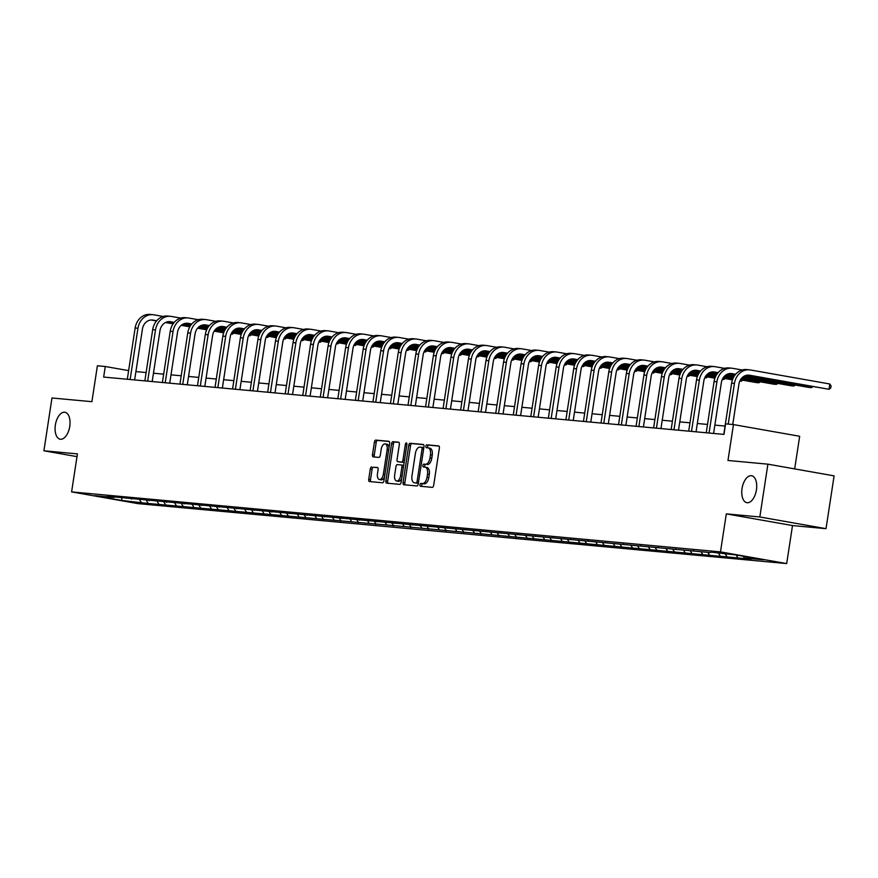 <?xml version="1.0" encoding="UTF-8"?>
<svg xmlns="http://www.w3.org/2000/svg" width="878" height="878" viewBox="0 0 878 878"><rect width="100%" height="100%" fill="white"/><g stroke="black" fill="none" stroke-linecap="round" stroke-linejoin="round"><path stroke-width="1.32" d="M425.292 467.195L426.774 467.458A6.717 3.534 -80 0 1 426.927 467.48A6.717 3.534 -80 0 1 429.298 474.416L428.815 477.522A6.717 3.534 -80 0 1 424.272 483.833L420.968 483.372A1.471 0.779 -80 0 0 419.969 484.755A1.471 0.779 -80 0 0 420.485 486.269A1.471 0.779 -80 0 0 420.518 486.28L432.25 487.367A2.096 1.108 -80 0 0 433.666 485.391L439.384 448.076A2.096 1.108 -80 0 0 438.638 445.914L426.862 444.817A1.471 0.779 -80 0 0 425.874 446.2A1.471 0.779 -80 0 0 426.39 447.714A1.471 0.779 -80 0 0 426.423 447.725L427.937 447.857A1.471 0.779 -80 0 1 427.663 446.518A1.471 0.779 -80 0 1 428.651 445.135L426.862 444.817M424.272 483.833L422.757 483.69A1.471 0.779 -80 0 0 421.758 485.073A1.471 0.779 -80 0 0 421.989 486.412M424.941 467.14A1.471 0.779 -80 0 1 424.711 465.79A1.471 0.779 -80 0 1 425.709 464.418L423.92 464.1A1.471 0.779 -80 0 0 422.922 465.483A1.471 0.779 -80 0 0 423.437 466.997A1.471 0.779 -80 0 0 423.47 466.997L424.985 467.14A6.717 3.534 -80 0 1 425.139 467.162A6.717 3.534 -80 0 1 427.509 474.098L427.026 477.215A6.717 3.534 -80 0 1 422.483 483.515M69.757 426.401A13.686 7.211 -80 0 0 64.939 412.265A13.686 7.211 -80 0 0 55.358 425.073A13.686 7.211 -80 0 0 60.176 439.209A13.686 7.211 -80 0 0 69.757 426.401M756.43 489.88A13.686 7.211 -80 0 0 751.612 475.744A13.686 7.211 -80 0 0 742.042 488.552A13.686 7.211 -80 0 0 746.86 502.688A13.686 7.211 -80 0 0 756.43 489.88M371.734 466.942A2.096 1.108 -80 0 0 370.307 468.918L368.705 479.388A2.096 1.108 -80 0 0 369.451 481.55A2.096 1.108 -80 0 0 369.495 481.561L382.523 482.768A2.096 1.108 -80 0 0 383.938 480.793L389.656 443.478A2.096 1.108 -80 0 0 388.91 441.316A2.096 1.108 -80 0 0 388.866 441.305L375.839 440.097A2.096 1.108 -80 0 0 374.423 442.073L372.481 454.716A2.096 1.108 -80 0 0 373.227 456.889A2.096 1.108 -80 0 0 373.271 456.889L378.846 457.405A2.096 1.108 -80 0 0 380.262 455.441L381.228 449.163A5.608 2.963 -80 0 1 385.157 443.917A5.608 2.963 -80 0 1 387.132 449.712L383.368 474.274A5.608 2.963 -80 0 1 379.439 479.531A5.608 2.963 -80 0 1 377.463 473.736L378.089 469.642A2.096 1.108 -80 0 0 377.353 467.469A2.096 1.108 -80 0 0 377.31 467.458L373.523 467.261A2.096 1.108 -80 0 0 372.096 469.236L370.494 479.706A2.096 1.108 -80 0 0 370.9 481.693M425.435 464.242A6.717 3.534 -80 0 0 429.979 457.932L430.461 454.826A6.717 3.534 -80 0 0 428.091 447.879A6.717 3.534 -80 0 0 427.937 447.857M759.821 516.966L726.304 513.871L792.505 525.56L826.022 528.666L759.821 516.966L767.899 464.166L727.972 460.478L733.47 424.579L725.59 423.854L723.977 434.412L103.648 377.068L105.272 366.51L97.392 365.775L91.905 401.685L51.978 397.986L43.9 450.787L76.99 456.637M726.304 513.871L720.487 551.889L71.601 491.899L77.418 453.882L43.9 450.787M403.035 482.56A2.096 1.108 -80 0 0 403.781 484.733A2.096 1.108 -80 0 0 403.825 484.733L416.852 485.94A2.096 1.108 -80 0 0 418.268 483.965L423.986 446.65A2.096 1.108 -80 0 0 423.24 444.487A2.096 1.108 -80 0 0 423.196 444.477L410.169 443.28A2.096 1.108 -80 0 0 408.753 445.245L403.035 482.56L404.824 482.878A2.096 1.108 -80 0 0 405.23 484.865M399.688 484.349L386.66 483.152A2.096 1.108 -80 0 1 386.616 483.141A2.096 1.108 -80 0 1 385.87 480.968L391.588 443.664A2.096 1.108 -80 0 1 393.004 441.689L398.579 442.205A2.096 1.108 -80 0 1 398.623 442.216A2.096 1.108 -80 0 1 399.369 444.378L397.054 459.512A2.096 1.108 -80 0 0 397.789 461.685A2.096 1.108 -80 0 0 397.833 461.685L401.531 462.026A2.096 1.108 -80 0 0 402.958 460.061L405.362 444.301A1.471 0.779 -80 0 1 406.393 442.929A1.471 0.779 -80 0 1 406.909 444.444L401.103 482.384A2.096 1.108 -80 0 1 399.688 484.349M767.899 464.166L834.1 475.865L826.022 528.666M720.487 551.889L786.688 563.577L137.802 503.599L71.601 491.899M147.767 502.699L147.658 503.412L404.286 526.581L750.888 559.176L744.357 558.024L763.476 559.791L736.28 554.984L710.971 552.119M147.658 503.412L122.009 500.493L94.813 495.686L113.931 497.453L107.401 496.3L710.412 552.591M146.406 500.46L147.877 502.885M157.206 501.459L158.666 503.884M131.47 499.077L132.029 498.605M163.956 502.084L165.415 504.51M174.744 503.072L176.215 505.498M149.019 500.701L149.567 500.23M181.494 503.698L182.964 506.123M192.293 504.696L193.753 507.122M166.557 502.315L167.116 501.854M199.043 505.322L200.502 507.747M209.831 506.321L211.302 508.746M184.106 503.939L184.654 503.467M216.581 506.946L218.051 509.372M227.38 507.945L228.84 510.37M201.644 505.563L202.203 505.091M234.13 508.571L235.589 510.996M244.918 509.569L246.389 511.995M219.193 507.188L219.741 506.716M251.668 510.184L253.138 512.609M262.467 511.183L263.927 513.608M236.731 508.812L237.29 508.34M269.217 511.808L270.676 514.234M280.016 512.807L281.476 515.232M254.28 510.425L254.829 509.953M286.755 513.432L288.225 515.858M297.554 514.431L299.014 516.857M271.818 512.05L272.378 511.578M304.304 515.057L305.764 517.482M315.103 516.055L316.563 518.481M289.367 513.674L289.916 513.202M321.842 516.67L323.313 519.096M332.641 517.669L334.112 520.094M306.905 515.298L307.465 514.826M339.391 518.294L340.851 520.72M350.19 519.293L351.65 521.719M324.454 516.912L325.003 516.451M356.929 519.919L358.4 522.344M367.728 520.917L369.199 523.343M341.992 518.536L342.552 518.064M374.478 521.543L375.938 523.968M385.277 522.542L386.737 524.967M359.541 520.16L360.09 519.688M392.016 523.167L393.487 525.593M402.815 524.155L404.286 526.581M377.079 521.784L377.639 521.312M409.565 524.781L411.025 527.206M420.364 525.779L421.824 528.205M394.628 523.398L395.177 522.937M427.103 526.405L428.574 528.83M437.902 527.404L439.373 529.829M412.166 525.022L412.726 524.55M444.652 528.029L446.112 530.455M455.452 529.028L456.911 531.453M429.715 526.646L430.264 526.174M462.19 529.654L463.661 532.079M472.99 530.652L474.46 533.078M447.253 528.271L447.813 527.799M479.739 531.267L481.199 533.692M490.539 532.266L491.998 534.691M464.802 529.895L465.351 529.423M497.277 532.891L498.748 535.317M508.077 533.89L509.547 536.315M482.34 531.508L482.9 531.036M514.826 534.515L516.286 536.941M525.626 535.514L527.085 537.94M499.889 533.133L500.438 532.661M532.364 536.14L533.835 538.565M543.164 537.138L544.634 539.564M517.427 534.757L517.987 534.285M549.913 537.753L551.373 540.179M560.713 538.752L562.172 541.177M534.976 536.381L535.525 535.909M567.451 539.377L568.922 541.803M578.251 540.376L579.721 542.802M552.525 537.994L553.074 537.534M585 541.002L586.46 543.427M595.8 542L597.26 544.426M570.063 539.619L570.612 539.147M602.549 542.626L604.009 545.051M613.338 543.625L614.809 546.05M587.612 541.243L588.161 540.771M620.087 544.25L621.547 546.676M630.887 545.238L632.347 547.663M605.151 542.867L605.699 542.395M637.637 545.864L639.096 548.289M648.425 546.862L649.896 549.288M622.7 544.481L623.248 544.02M655.175 547.488L656.645 549.913M665.974 548.487L667.434 550.912M640.238 546.105L640.786 545.633M672.724 549.112L674.183 551.538M683.512 550.111L684.983 552.536M657.787 547.729L658.335 547.257M690.262 550.736L691.732 553.162M701.061 551.735L702.521 554.161M675.325 549.354L675.884 548.882M707.811 552.35L709.27 554.775M718.599 553.349L720.07 555.774M692.874 550.978L693.422 550.506M725.349 553.974L726.819 556.4M736.148 554.973L737.608 557.398M743.271 556.224L744.357 558.024M794.678 468.907L799.671 436.278L733.47 424.579M792.505 525.56L786.688 563.577M128.627 370.626L105.272 366.51M725.063 426.06L714.857 425.117M707.525 424.436L697.319 423.492M689.976 422.823L679.77 421.879M672.427 421.199L662.231 420.255M654.889 419.574L644.682 418.63M637.34 417.95L627.144 417.006M619.802 416.326L609.595 415.382M602.253 414.712L592.057 413.768M584.715 413.088L574.508 412.144M567.166 411.464L556.97 410.52M549.628 409.839L539.421 408.896M532.079 408.226L521.883 407.282M514.541 406.602L504.334 405.658M496.992 404.977L486.796 404.034M479.454 403.353L469.247 402.409M461.905 401.729L451.709 400.796M444.367 400.116L434.16 399.172M426.818 398.491L416.622 397.547M409.28 396.867L399.073 395.923M391.731 395.243L381.535 394.299M374.193 393.629L363.986 392.685M356.644 392.005L346.448 391.061M339.106 390.381L328.899 389.437M321.557 388.756L311.361 387.813M304.018 387.143L293.812 386.199M286.469 385.519L276.274 384.575M268.931 383.895L258.725 382.951M251.382 382.27L241.187 381.326M233.844 380.646L223.638 379.713M216.295 379.033L206.1 378.089M198.757 377.408L188.55 376.464M181.208 375.784L171.012 374.84M163.67 374.16L153.463 373.216M146.121 372.546L135.925 371.603M121.669 498.166L122.009 500.493M139.657 499.834L141.128 502.26M113.931 497.453L114.48 496.981M744.248 557.848L744.138 558.551M726.71 556.224L726.6 556.926M709.161 554.6L709.051 555.313M691.623 552.975L691.513 553.689M674.074 551.362L673.964 552.064M656.535 549.738L656.426 550.44M638.986 548.113L638.877 548.827M621.448 546.489L621.339 547.203M603.899 544.865L603.79 545.578M586.361 543.252L586.252 543.954M568.812 541.627L568.703 542.341M551.274 540.003L551.164 540.716M533.725 538.379L533.615 539.092M516.187 536.765L516.077 537.468M498.638 535.141L498.528 535.843M481.1 533.517L480.99 534.23M463.551 531.892L463.441 532.606M446.013 530.279L445.903 530.981M428.464 528.655L428.354 529.357M410.926 527.03L410.816 527.744M393.377 525.406L393.267 526.12M375.839 523.782L375.729 524.495M358.29 522.169L358.18 522.871M340.741 520.544L340.642 521.258M323.203 518.92L323.093 519.633M305.654 517.296L305.555 518.009M288.116 515.682L288.006 516.385M270.567 514.058L270.468 514.76M253.029 512.434L252.919 513.147M235.48 510.809L235.381 511.523M217.942 509.196L217.832 509.899M200.393 507.572L200.294 508.274M182.854 505.947L182.745 506.661M165.305 504.323L165.196 505.037M427.224 464.55A6.717 3.534 -80 0 0 431.767 458.25L429.979 457.932M428.244 447.912L429.726 448.175A6.717 3.534 -80 0 1 429.88 448.197A6.717 3.534 -80 0 1 432.25 455.133L431.767 458.25M438.978 446.09L428.651 445.135M423.58 444.663L411.958 443.588A2.096 1.108 -80 0 0 410.542 445.563L404.824 482.878M416.084 482.922A1.471 0.779 -80 0 0 417.072 481.55L422.088 448.79A1.471 0.779 -80 0 0 421.572 447.275A1.471 0.779 -80 0 0 421.539 447.275L419.936 447.121A6.717 3.534 -80 0 0 415.393 453.432L411.969 475.821A6.717 3.534 -80 0 0 414.328 482.757A6.717 3.534 -80 0 0 414.482 482.779L417.873 483.24A1.471 0.779 -80 0 0 418.433 482.933M423.778 447.989A1.471 0.779 -80 0 0 423.361 447.593A1.471 0.779 -80 0 0 423.328 447.582L421.605 447.286M415.963 483.043A6.717 3.534 -80 0 0 416.117 483.076A6.717 3.534 -80 0 0 416.271 483.098L414.482 482.779M417.873 483.24L416.271 483.098M398.963 442.391L394.793 442.007A2.096 1.108 -80 0 0 393.377 443.972L387.659 481.287A2.096 1.108 -80 0 0 388.065 483.273M399.534 461.982A2.096 1.108 -80 0 0 399.578 461.993A2.096 1.108 -80 0 0 399.622 462.004L403.32 462.344A2.096 1.108 -80 0 0 404.275 461.696M394.65 475.217A5.608 2.963 -80 0 0 396.626 481.012A5.608 2.963 -80 0 0 400.555 475.755L401.883 467.107A2.096 1.108 -80 0 0 401.136 464.934A2.096 1.108 -80 0 0 401.092 464.934L397.394 464.594A2.096 1.108 -80 0 0 395.967 466.558L394.65 475.217M396.626 481.012L398.414 481.331A5.608 2.963 -80 0 0 401.729 478.356M403.606 466.042A2.096 1.108 -80 0 0 402.925 465.252A2.096 1.108 -80 0 0 402.881 465.252L401.191 464.945M377.694 467.645L373.523 467.261M379.439 479.531L381.228 479.849A5.608 2.963 -80 0 0 384.542 476.875M389.009 447.703A5.608 2.963 -80 0 0 386.946 444.224L385.157 443.917M389.25 441.491L377.628 440.416A2.096 1.108 -80 0 0 376.212 442.391L374.269 455.034A2.096 1.108 -80 0 0 374.676 457.021M747.584 375.125L829.008 389.283L829.82 383.993L750.284 369.945A16.034 13.62 95.3 0 0 749.34 369.825A16.034 13.62 95.3 0 0 734.436 383.423L728.213 424.096M749.34 369.825L746.519 369.561A16.034 13.62 95.3 0 0 731.626 383.159L723.79 434.39M732.746 424.513L738.914 384.213A10.69 9.076 -84.7 0 1 748.846 375.147A10.69 9.076 -84.7 0 1 749.472 375.224L829.008 389.283L830.742 388.032L831.06 385.914L829.82 383.993M742.151 369.989L732.735 368.332A16.034 13.62 95.3 0 0 731.791 368.2A16.034 13.62 95.3 0 0 716.898 381.798L709.062 433.03M731.791 368.2L728.981 367.937A16.034 13.62 95.3 0 0 714.088 381.535L706.241 432.766M713.584 433.447L721.365 382.589A10.69 9.076 -84.7 0 1 731.297 373.523A10.69 9.076 -84.7 0 1 731.934 373.611L735.643 374.258M730.035 373.512L735.468 374.467M744.39 376.047L808.66 387.396L811.47 387.659L811.656 386.452M744.753 375.872L811.47 387.659L812.841 386.66M724.602 368.365L715.197 366.708A16.034 13.62 95.3 0 0 714.253 366.576A16.034 13.62 95.3 0 0 699.349 380.174L691.513 431.405M714.253 366.576L711.432 366.313A16.034 13.62 95.3 0 0 696.539 379.911L688.703 431.153M696.045 431.822L703.827 380.964A10.69 9.076 -84.7 0 1 713.759 371.899A10.69 9.076 -84.7 0 1 714.385 371.987L718.105 372.645M712.497 371.888L717.93 372.843M726.852 374.423L734.491 375.773M742.667 377.211L791.111 385.771L793.921 386.035L794.107 384.827M727.203 374.247L734.634 375.564M742.898 377.024L793.921 386.035L795.303 385.036M707.064 366.741L697.648 365.083A16.034 13.62 95.3 0 0 696.704 364.952A16.034 13.62 95.3 0 0 681.811 378.55L673.975 429.781M696.704 364.952L693.894 364.699A16.034 13.62 95.3 0 0 679.001 378.297L671.154 429.529M678.496 430.209L686.278 379.34A10.69 9.076 -84.7 0 1 696.21 370.275A10.69 9.076 -84.7 0 1 696.847 370.362L700.556 371.021M694.948 370.264L700.381 371.229M709.303 372.799L716.942 374.149M725.118 375.597L733.668 377.101M741.427 378.473L773.573 384.158L776.382 384.41L776.569 383.203M709.665 372.623L717.096 373.94M725.36 375.4L733.788 376.892M741.603 378.264L776.382 384.41L777.754 383.412M689.515 365.127L680.11 363.459A16.034 13.62 95.3 0 0 679.166 363.338A16.034 13.62 95.3 0 0 664.262 376.925L656.426 428.168M679.166 363.338L676.345 363.075A16.034 13.62 95.3 0 0 661.452 376.673L653.616 427.904M660.958 428.585L668.74 377.716A10.69 9.076 -84.7 0 1 678.672 368.661A10.69 9.076 -84.7 0 1 679.298 368.738L683.018 369.397M677.41 368.639L682.843 369.605M691.765 371.174L699.404 372.524M707.569 373.973L716.13 375.488M723.878 376.849L732.998 378.462M740.494 379.79L756.024 382.534L758.833 382.786L759.02 381.579M692.116 371.01L699.546 372.316M707.811 373.776L716.25 375.268M724.054 376.651L733.097 378.242M740.626 379.57L758.833 382.786L760.216 381.798M671.977 363.503L662.561 361.835A16.034 13.62 95.3 0 0 661.617 361.714A16.034 13.62 95.3 0 0 646.724 375.312L638.877 426.543M661.617 361.714L658.807 361.451A16.034 13.62 95.3 0 0 643.914 375.049L636.067 426.28M643.409 426.96L651.191 376.102A10.69 9.076 -84.7 0 1 661.123 367.037A10.69 9.076 -84.7 0 1 661.76 367.125L665.469 367.772M659.861 367.026L665.294 367.981M674.216 369.561L681.855 370.911M690.031 372.349L698.581 373.863M706.34 375.235L715.449 376.838M722.956 378.166L732.45 379.845M739.847 381.041L741.295 381.173L741.482 379.965M674.578 369.386L682.008 370.692M690.262 372.151L698.701 373.644M706.516 375.027L715.548 376.618M723.088 377.957L732.526 379.625M739.891 380.92L741.295 381.173L742.667 380.174M654.428 361.879L645.023 360.221A16.034 13.62 95.3 0 0 644.079 360.09A16.034 13.62 95.3 0 0 629.175 373.688L621.339 424.919M644.079 360.09L641.258 359.826A16.034 13.62 95.3 0 0 626.365 373.424L618.529 424.667M625.871 425.336L633.653 374.478A10.69 9.076 -84.7 0 1 643.585 365.413A10.69 9.076 -84.7 0 1 644.211 365.5L647.931 366.159M642.323 365.402L647.755 366.356M656.678 367.937L664.317 369.287M672.482 370.725L681.043 372.239M688.791 373.611L697.911 375.224M705.407 376.541L714.911 378.22M722.298 379.417L723.746 379.548L723.933 378.341M657.029 367.761L664.459 369.078M672.724 370.538L681.163 372.02M688.967 373.402L698.01 375.005M705.539 376.333L714.988 378.001M722.353 379.296L723.746 379.548L725.129 378.55M636.89 360.254L627.474 358.597A16.034 13.62 95.3 0 0 626.53 358.465A16.034 13.62 95.3 0 0 611.637 372.063L603.79 423.295M626.53 358.465L623.72 358.213A16.034 13.62 95.3 0 0 608.827 371.8L600.98 423.042M608.322 423.723L616.104 372.854A10.69 9.076 -84.7 0 1 626.036 363.788A10.69 9.076 -84.7 0 1 626.672 363.876L630.382 364.535M624.774 363.777L630.206 364.743M639.129 366.313L646.768 367.662M654.944 369.111L663.494 370.615M671.253 371.987L680.362 373.6M687.869 374.928L697.362 376.596M704.76 377.792L706.208 377.924L706.395 376.717M639.491 366.137L646.921 367.454M655.175 368.914L663.614 370.406M671.429 371.778L680.461 373.38M688.001 374.708L697.439 376.377M704.804 377.683L706.208 377.924L707.58 376.925M619.341 358.641L609.936 356.973A16.034 13.62 95.3 0 0 608.992 356.852A16.034 13.62 95.3 0 0 594.088 370.439L586.252 421.681M608.992 356.852L606.171 356.589A16.034 13.62 95.3 0 0 591.278 370.187L583.442 421.418M590.784 422.099L598.566 371.229A10.69 9.076 -84.7 0 1 608.498 362.164A10.69 9.076 -84.7 0 1 609.123 362.252L612.844 362.91M607.236 362.153L612.668 363.119M621.591 364.688L629.23 366.038M637.395 367.487L645.956 369.001M653.704 370.362L662.824 371.976M670.32 373.304L679.824 374.983M687.211 376.168L688.659 376.3L688.846 375.093M621.942 364.513L629.372 365.83M637.637 367.289L646.076 368.782M653.88 370.165L662.923 371.756M670.452 373.084L679.901 374.752M687.265 376.058L688.659 376.3L690.042 375.312M601.803 357.017L592.387 355.349A16.034 13.62 95.3 0 0 591.443 355.228A16.034 13.62 95.3 0 0 576.55 368.826L568.703 420.057M591.443 355.228L588.633 354.964A16.034 13.62 95.3 0 0 573.74 368.562L565.893 419.794M573.235 420.474L581.016 369.616A10.69 9.076 -84.7 0 1 590.949 360.551A10.69 9.076 -84.7 0 1 591.585 360.628L595.295 361.286M589.687 360.54L595.119 361.495M604.042 363.075L611.681 364.425M619.857 365.863L628.407 367.377M636.166 368.749L645.275 370.351M652.782 371.679L662.275 373.359M669.673 374.544L671.121 374.686L671.308 373.479M604.404 362.899L611.834 364.205M620.087 365.665L628.527 367.158M636.341 368.541L645.374 370.132M652.914 371.471L662.352 373.139M669.716 374.434L671.121 374.686L672.493 373.688M584.254 355.392L574.849 353.735A16.034 13.62 95.3 0 0 573.905 353.604A16.034 13.62 95.3 0 0 559.001 367.202L551.164 418.433M573.905 353.604L571.084 353.34A16.034 13.62 95.3 0 0 556.191 366.938L548.355 418.169M555.697 418.85L563.478 367.992A10.69 9.076 -84.7 0 1 573.411 358.926A10.69 9.076 -84.7 0 1 574.036 359.014L577.757 359.662M572.149 358.915L577.581 359.87M586.504 361.451L594.143 362.801M602.308 364.238L610.868 365.753M618.617 367.125L627.737 368.738M635.233 370.055L644.737 371.734M652.124 372.93L653.572 373.062L653.759 371.855M586.855 361.275L594.285 362.592M602.549 364.052L610.989 365.533M618.792 366.916L627.836 368.519M635.365 369.847L644.814 371.515M652.178 372.81L653.572 373.062L654.955 372.063M566.716 353.768L557.3 352.111A16.034 13.62 95.3 0 0 556.356 351.979A16.034 13.62 95.3 0 0 541.463 365.577L533.615 416.809M556.356 351.979L553.546 351.727A16.034 13.62 95.3 0 0 538.653 365.314L530.806 416.556M538.148 417.226L545.929 366.367A10.69 9.076 -84.7 0 1 555.862 357.302A10.69 9.076 -84.7 0 1 556.498 357.39L560.208 358.048M554.6 357.291L560.032 358.246M568.955 359.826L576.594 361.176M584.77 362.625L593.319 364.129M601.079 365.5L610.188 367.114M617.695 368.431L627.188 370.11M634.585 371.306L636.034 371.438L636.221 370.231M569.306 359.651L576.736 360.968M585 362.427L593.44 363.92M601.254 365.292L610.287 366.894M617.827 368.222L627.265 369.89M634.629 371.196L636.034 371.438L637.406 370.439M549.167 352.144L539.761 350.487A16.034 13.62 95.3 0 0 538.818 350.355A16.034 13.62 95.3 0 0 523.914 363.953L516.077 415.195M538.818 350.355L535.997 350.102A16.034 13.62 95.3 0 0 521.104 363.701L513.268 414.932M520.61 415.612L528.391 364.743A10.69 9.076 -84.7 0 1 538.324 355.678A10.69 9.076 -84.7 0 1 538.949 355.766L542.67 356.424M537.062 355.667L542.494 356.633M551.417 358.202L559.056 359.552M567.221 361.001L575.781 362.504M583.53 363.876L592.65 365.489M600.146 366.817L609.65 368.497M617.036 369.682L618.485 369.814L618.672 368.606M551.768 358.026L559.198 359.343M567.462 360.803L575.902 362.296M583.705 363.679L592.749 365.27M600.278 366.598L609.727 368.266M617.091 369.572L618.485 369.814L619.868 368.815M531.629 350.531L522.212 348.862A16.034 13.62 95.3 0 0 521.269 348.742A16.034 13.62 95.3 0 0 506.376 362.34L498.528 413.571M521.269 348.742L518.459 348.478A16.034 13.62 95.3 0 0 503.566 362.076L495.719 413.308M503.061 413.988L510.842 363.13A10.69 9.076 -84.7 0 1 520.775 354.064A10.69 9.076 -84.7 0 1 521.411 354.141L525.121 354.8M519.513 354.043L524.945 355.008M533.868 356.589L541.506 357.928M549.683 359.376L558.232 360.891M565.992 362.263L575.101 363.865M582.608 365.193L592.101 366.872M599.498 368.058L600.947 368.2L601.134 366.982M534.219 356.413L541.649 357.719M549.913 359.179L558.353 360.671M566.167 362.054L575.2 363.646M582.74 364.974L592.178 366.653M599.542 367.948L600.947 368.2L602.319 367.202M514.08 348.906L504.674 347.249A16.034 13.62 95.3 0 0 503.731 347.117A16.034 13.62 95.3 0 0 488.826 360.715L480.99 411.947M503.731 347.117L500.91 346.854A16.034 13.62 95.3 0 0 486.017 360.452L478.181 411.683M485.523 412.364L493.304 361.506A10.69 9.076 -84.7 0 1 503.237 352.44A10.69 9.076 -84.7 0 1 503.862 352.528L507.583 353.175M501.975 352.429L507.407 353.384M516.33 354.964L523.968 356.314M532.134 357.752L540.694 359.267M548.443 360.639L557.563 362.241M565.059 363.569L574.563 365.248M581.949 366.444L583.398 366.576L583.585 365.369M516.681 354.789L524.111 356.095M532.375 357.555L540.815 359.047M548.618 360.43L557.662 362.021M565.191 363.36L574.64 365.029M582.004 366.324L583.398 366.576L584.781 365.577M496.531 347.282L487.125 345.625A16.034 13.62 95.3 0 0 486.182 345.493A16.034 13.62 95.3 0 0 471.288 359.091L463.441 410.322M486.182 345.493L483.372 345.23A16.034 13.62 95.3 0 0 468.479 358.828L460.632 410.07M467.974 410.739L475.755 359.881A10.69 9.076 -84.7 0 1 485.688 350.816A10.69 9.076 -84.7 0 1 486.324 350.904L490.034 351.562M484.426 350.805L489.858 351.76M498.781 353.34L506.419 354.69M514.596 356.128L523.145 357.642M530.905 359.014L540.014 360.628M547.521 361.945L557.014 363.624M564.411 364.82L565.86 364.952L566.047 363.744M499.132 353.165L506.562 354.482M514.826 355.941L523.266 357.434M531.08 358.806L540.113 360.408M547.652 361.736L557.091 363.404M564.455 364.71L565.86 364.952L567.232 363.953M478.993 345.658L469.587 344A16.034 13.62 95.3 0 0 468.632 343.869A16.034 13.62 95.3 0 0 453.739 357.467L445.903 408.698M468.632 343.869L465.823 343.616A16.034 13.62 95.3 0 0 450.93 357.214L443.094 408.446M450.436 409.126L458.217 358.257A10.69 9.076 -84.7 0 1 468.15 349.192A10.69 9.076 -84.7 0 1 468.775 349.279L472.496 349.938M466.887 349.181L472.32 350.146M481.243 351.716L488.881 353.066M497.047 354.514L505.607 356.018M513.356 357.39L522.476 359.003M529.972 360.331L539.476 361.999M546.862 363.196L548.311 363.327L548.498 362.12M481.594 351.54L489.024 352.857M497.288 354.317L505.728 355.809M513.531 357.181L522.575 358.784M530.103 360.112L539.553 361.78M546.917 363.086L548.311 363.327L549.694 362.329M461.444 344.044L452.038 342.376A16.034 13.62 95.3 0 0 451.094 342.255A16.034 13.62 95.3 0 0 436.201 355.842L428.354 407.085M451.094 342.255L448.285 341.992A16.034 13.62 95.3 0 0 433.392 355.59L425.545 406.821M432.887 407.502L440.668 356.633A10.69 9.076 -84.7 0 1 450.601 347.578A10.69 9.076 -84.7 0 1 451.237 347.655L454.947 348.314M449.338 347.556L454.771 348.522M463.694 350.092L471.332 351.441M479.509 352.89L488.058 354.405M495.818 355.766L504.927 357.379M512.434 358.707L521.927 360.386M529.324 361.571L530.773 361.703L530.96 360.496M464.045 349.927L471.475 351.233M479.739 352.693L488.179 354.185M495.993 355.568L505.026 357.159M512.565 358.487L522.004 360.156M529.368 361.462L530.773 361.703L532.145 360.715M443.906 342.42L434.5 340.752A16.034 13.62 95.3 0 0 433.545 340.631A16.034 13.62 95.3 0 0 418.652 354.229L410.816 405.46M433.545 340.631L430.736 340.368A16.034 13.62 95.3 0 0 415.843 353.966L408.007 405.197M415.349 405.877L423.13 355.019A10.69 9.076 -84.7 0 1 433.063 345.954A10.69 9.076 -84.7 0 1 433.688 346.042L437.409 346.689M431.8 345.943L437.233 346.898M446.156 348.478L453.794 349.828M461.96 351.266L470.52 352.78M478.269 354.152L487.389 355.755M494.885 357.083L504.378 358.762M511.775 359.947L513.224 360.09L513.41 358.882M446.507 348.303L453.937 349.609M462.201 351.068L470.641 352.561M478.444 353.944L487.488 355.535M495.016 356.874L504.466 358.542M511.83 359.837L513.224 360.09L514.596 359.091M426.357 340.796L416.951 339.138A16.034 13.62 95.3 0 0 416.007 339.007A16.034 13.62 95.3 0 0 401.114 352.605L393.267 403.836M416.007 339.007L413.198 338.743A16.034 13.62 95.3 0 0 398.305 352.341L390.458 403.573M397.8 404.253L405.581 353.395A10.69 9.076 -84.7 0 1 415.514 344.33A10.69 9.076 -84.7 0 1 416.15 344.417L419.86 345.076M414.251 344.319L419.684 345.274M428.607 346.854L436.245 348.204M444.422 349.642L452.971 351.156M460.731 352.528L469.84 354.141M477.347 355.458L486.84 357.137M494.237 358.334L495.686 358.465L495.861 357.258M428.958 346.678L436.388 347.995M444.652 349.455L453.092 350.937M460.906 352.319L469.939 353.922M477.478 355.25L486.917 356.918M494.281 358.213L495.686 358.465L497.058 357.467M408.819 339.171L399.413 337.514A16.034 13.62 95.3 0 0 398.458 337.382A16.034 13.62 95.3 0 0 383.565 350.981L375.729 402.212M398.458 337.382L395.649 337.13A16.034 13.62 95.3 0 0 380.756 350.717L372.92 401.959M380.262 402.64L388.043 351.771A10.69 9.076 -84.7 0 1 397.975 342.705A10.69 9.076 -84.7 0 1 398.601 342.793L402.322 343.452M396.713 342.694L402.146 343.66M411.069 345.23L418.707 346.58M426.873 348.028L435.433 349.532M443.181 350.904L452.302 352.517M459.798 353.845L469.291 355.513M476.688 356.709L478.137 356.841L478.323 355.634M411.42 345.054L418.85 346.371M427.114 347.831L435.554 349.323M443.357 350.695L452.4 352.297M459.929 353.625L469.379 355.294M476.743 356.6L478.137 356.841L479.509 355.842M391.27 337.558L381.864 335.89A16.034 13.62 95.3 0 0 380.92 335.769A16.034 13.62 95.3 0 0 366.027 349.356L358.18 400.598M380.92 335.769L378.111 335.506A16.034 13.62 95.3 0 0 363.207 349.104L355.37 400.335M362.713 401.016L370.494 350.146A10.69 9.076 -84.7 0 1 380.426 341.081A10.69 9.076 -84.7 0 1 381.063 341.169L384.773 341.827M379.164 341.07L384.597 342.036M393.52 343.605L401.158 344.955M409.335 346.404L417.884 347.918M425.643 349.279L434.753 350.893M442.26 352.221L451.753 353.9M459.15 355.085L460.599 355.217L460.774 354.01M393.871 343.43L401.301 344.747M409.565 346.206L418.005 347.699M425.819 349.082L434.851 350.673M442.391 352.001L451.83 353.669M459.194 354.975L460.599 355.217L461.971 354.218M373.732 335.934L364.326 334.266A16.034 13.62 95.3 0 0 363.371 334.145A16.034 13.62 95.3 0 0 348.478 347.743L340.642 398.974M363.371 334.145L360.562 333.881A16.034 13.62 95.3 0 0 345.669 347.479L337.832 398.711M345.175 399.391L352.956 348.533A10.69 9.076 -84.7 0 1 362.888 339.468A10.69 9.076 -84.7 0 1 363.514 339.545L367.234 340.203M361.626 339.457L367.059 340.412M375.982 341.992L383.62 343.342M391.786 344.78L400.346 346.294M408.094 347.666L417.215 349.268M424.711 350.596L434.204 352.276M441.601 353.461L443.05 353.604L443.236 352.396M376.333 341.816L383.763 343.122M392.027 344.582L400.467 346.075M408.27 347.458L417.313 349.049M424.842 350.388L434.292 352.056M441.656 353.351L443.05 353.604L444.422 352.605M356.183 334.309L346.777 332.652A16.034 13.62 95.3 0 0 345.833 332.521A16.034 13.62 95.3 0 0 330.94 346.119L323.093 397.35M345.833 332.521L343.024 332.257A16.034 13.62 95.3 0 0 328.12 345.855L320.283 397.086M327.626 397.767L335.407 346.909A10.69 9.076 -84.7 0 1 345.339 337.843A10.69 9.076 -84.7 0 1 345.976 337.931L349.685 338.579M344.077 337.832L349.51 338.787M358.433 340.368L366.071 341.718M374.247 343.155L382.797 344.67M390.556 346.042L399.666 347.644M407.172 348.972L416.666 350.651M424.063 351.848L425.512 351.979L425.687 350.772M358.784 340.192L366.214 341.509M374.478 342.969L382.918 344.45M390.732 345.833L399.764 347.436M407.304 348.764L416.743 350.432M424.107 351.727L425.512 351.979L426.884 350.981M338.645 332.685L329.239 331.028A16.034 13.62 95.3 0 0 328.284 330.896A16.034 13.62 95.3 0 0 313.391 344.494L305.555 395.726M328.284 330.896L325.475 330.644A16.034 13.62 95.3 0 0 310.582 344.231L302.745 395.473M310.088 396.143L317.869 345.284A10.69 9.076 -84.7 0 1 327.801 336.219A10.69 9.076 -84.7 0 1 328.427 336.307L332.147 336.965M326.539 336.208L331.972 337.163M340.894 338.743L348.533 340.093M356.698 341.542L365.259 343.046M373.007 344.417L382.128 346.031M389.623 347.348L399.117 349.027M406.514 350.223L407.963 350.355L408.149 349.148M341.246 338.568L348.676 339.885M356.94 341.344L365.38 342.837M373.183 344.209L382.226 345.811M389.755 347.139L399.205 348.807M406.569 350.113L407.963 350.355L409.335 349.356M321.096 331.061L311.69 329.404A16.034 13.62 95.3 0 0 310.746 329.272A16.034 13.62 95.3 0 0 295.853 342.87L288.006 394.112M310.746 329.272L307.937 329.02A16.034 13.62 95.3 0 0 293.032 342.618L285.196 393.849M292.539 394.529L300.32 343.66A10.69 9.076 -84.7 0 1 310.252 334.595A10.69 9.076 -84.7 0 1 310.889 334.683L314.598 335.341M308.99 334.584L314.423 335.55M323.345 337.119L330.984 338.469M339.16 339.918L347.71 341.421M355.469 342.793L364.579 344.406M372.085 345.734L381.579 347.414M388.976 348.599L390.425 348.731L390.6 347.523M323.697 336.943L331.127 338.26M339.391 339.72L347.831 341.213M355.645 342.585L364.677 344.187M372.217 345.515L381.656 347.183M389.02 348.489L390.425 348.731L391.797 347.732M303.558 329.448L294.152 327.779A16.034 13.62 95.3 0 0 293.197 327.659A16.034 13.62 95.3 0 0 278.304 341.246L270.468 392.488M293.197 327.659L290.388 327.395A16.034 13.62 95.3 0 0 275.494 340.993L267.658 392.225M275.001 392.905L282.782 342.036A10.69 9.076 -84.7 0 1 292.714 332.981A10.69 9.076 -84.7 0 1 293.34 333.058L297.06 333.717M291.452 332.96L296.885 333.925M305.807 335.495L313.446 336.845M321.611 338.293L330.172 339.808M337.92 341.169L347.04 342.782M354.536 344.11L364.03 345.789M371.427 346.975L372.876 347.117L373.062 345.899M306.159 335.33L313.589 336.636M321.853 338.096L330.293 339.588M338.096 340.971L347.139 342.563M354.668 343.891L364.118 345.559M371.482 346.865L372.876 347.117L374.247 346.119M286.009 327.823L276.603 326.166A16.034 13.62 95.3 0 0 275.659 326.034A16.034 13.62 95.3 0 0 260.766 339.632L252.919 390.864M275.659 326.034L272.849 325.771A16.034 13.62 95.3 0 0 257.945 339.369L250.109 390.6M257.452 391.281L265.233 340.423A10.69 9.076 -84.7 0 1 275.165 331.357A10.69 9.076 -84.7 0 1 275.802 331.445L279.511 332.093M273.903 331.346L279.336 332.301M288.258 333.881L295.897 335.231M304.073 336.669L312.623 338.184M320.382 339.556L329.491 341.158M336.998 342.486L346.492 344.165M353.889 345.361L355.338 345.493L355.513 344.286M288.61 333.706L296.04 335.012M304.304 336.472L312.744 337.964M320.558 339.347L329.59 340.938M337.13 342.277L346.569 343.946M353.933 345.241L355.338 345.493L356.709 344.494M268.47 326.199L259.065 324.542A16.034 13.62 95.3 0 0 258.11 324.41A16.034 13.62 95.3 0 0 243.217 338.008L235.381 389.239M258.11 324.41L255.3 324.147A16.034 13.62 95.3 0 0 240.407 337.745L232.571 388.987M239.913 389.656L247.695 338.798A10.69 9.076 -84.7 0 1 257.627 329.733A10.69 9.076 -84.7 0 1 258.253 329.821L261.973 330.479M256.354 329.722L261.798 330.677M270.709 332.257L278.359 333.607M286.524 335.045L295.085 336.559M302.833 337.931L311.953 339.545M319.449 340.862L328.943 342.541M336.34 343.737L337.789 343.869L337.975 342.661M271.072 332.082L278.502 333.399M286.766 334.858L295.206 336.34M303.009 337.723L312.052 339.325M319.581 340.653L329.03 342.321M336.395 343.616L337.789 343.869L339.16 342.87M250.921 324.575L241.516 322.917A16.034 13.62 95.3 0 0 240.572 322.786A16.034 13.62 95.3 0 0 225.679 336.384L217.832 387.615M240.572 322.786L237.762 322.533A16.034 13.62 95.3 0 0 222.858 336.12L215.022 387.363M222.364 388.043L230.146 337.174A10.69 9.076 -84.7 0 1 240.078 328.109A10.69 9.076 -84.7 0 1 240.715 328.196L244.424 328.855M238.816 328.098L244.249 329.063M253.171 330.633L260.81 331.983M268.986 333.431L277.536 334.935M285.295 336.307L294.404 337.92M301.911 339.248L311.405 340.916M318.802 342.113L320.25 342.244L320.426 341.037M253.522 330.457L260.953 331.774M269.217 333.234L277.657 334.727M285.471 336.098L294.503 337.701M302.043 339.029L311.481 340.697M318.846 342.003L320.25 342.244L321.622 341.246M233.383 322.961L223.978 321.293A16.034 13.62 95.3 0 0 223.023 321.172A16.034 13.62 95.3 0 0 208.13 334.759L200.294 386.002M223.023 321.172L220.213 320.909A16.034 13.62 95.3 0 0 205.32 334.507L197.484 385.738M204.815 386.419L212.608 335.55A10.69 9.076 -84.7 0 1 222.54 326.495A10.69 9.076 -84.7 0 1 223.166 326.572L226.886 327.231M221.267 326.473L226.711 327.439M235.622 329.009L243.272 330.358M251.437 331.807L259.998 333.322M267.746 334.683L276.866 336.296M284.362 337.624L293.856 339.303M301.253 340.488L302.701 340.62L302.888 339.413M235.984 328.844L243.415 330.15M251.679 331.61L260.118 333.102M267.922 334.485L276.965 336.076M284.494 337.404L293.943 339.073M301.308 340.379L302.701 340.62L304.073 339.632M215.834 321.337L206.429 319.669A16.034 13.62 95.3 0 0 205.485 319.548A16.034 13.62 95.3 0 0 190.592 333.146L182.745 384.377M205.485 319.548L202.675 319.285A16.034 13.62 95.3 0 0 187.771 332.883L179.935 384.114M187.277 384.794L195.059 333.936A10.69 9.076 -84.7 0 1 204.991 324.871A10.69 9.076 -84.7 0 1 205.628 324.948L209.337 325.606M203.729 324.86L209.162 325.815M218.084 327.395L225.723 328.745M233.899 330.183L242.449 331.697M250.208 333.069L259.317 334.672M266.813 336L276.318 337.679M283.715 338.864L285.163 339.007L285.339 337.8M218.435 327.22L225.865 328.526M234.13 329.985L242.569 331.478M250.384 332.861L259.416 334.452M266.956 335.791L276.394 337.459M283.759 338.754L285.163 339.007L286.535 338.008M198.296 319.713L188.891 318.055A16.034 13.62 95.3 0 0 187.936 317.924A16.034 13.62 95.3 0 0 173.043 331.522L165.207 382.753M187.936 317.924L185.126 317.66A16.034 13.62 95.3 0 0 170.233 331.258L162.397 382.49M169.728 383.17L177.521 332.312A10.69 9.076 -84.7 0 1 187.442 323.247A10.69 9.076 -84.7 0 1 188.079 323.334L191.799 323.993M186.18 323.236L191.623 324.191M200.535 325.771L208.174 327.121M216.35 328.559L224.911 330.073M232.659 331.445L241.779 333.058M249.275 334.375L258.769 336.054M266.166 337.251L267.614 337.382L267.801 336.175M200.897 325.595L208.327 326.912M216.592 328.372L225.031 329.854M232.835 331.236L241.878 332.839M249.407 334.167L258.856 335.835M266.221 337.13L267.614 337.382L268.986 336.384M180.747 318.088L171.342 316.431A16.034 13.62 95.3 0 0 170.398 316.299A16.034 13.62 95.3 0 0 155.505 329.898L147.658 381.129M170.398 316.299L167.588 316.047A16.034 13.62 95.3 0 0 152.684 329.634L144.848 380.876M152.19 381.557L159.972 330.688A10.69 9.076 -84.7 0 1 169.904 321.622A10.69 9.076 -84.7 0 1 170.541 321.71L174.25 322.369M168.642 321.611L174.074 322.577M182.997 324.147L190.636 325.497M198.812 326.945L207.362 328.449M215.121 329.821L224.23 331.434M231.726 332.762L241.231 334.43M248.628 335.626L250.076 335.758L250.252 334.551M183.348 323.971L190.778 325.288M199.043 326.748L207.482 328.24M215.297 329.612L224.329 331.215M231.858 332.542L241.307 334.211M248.672 335.517L250.076 335.758L251.448 334.759M163.209 316.475L153.804 314.807A16.034 13.62 95.3 0 0 152.849 314.686A16.034 13.62 95.3 0 0 137.956 328.273L130.12 379.515M152.849 314.686L150.039 314.423A16.034 13.62 95.3 0 0 135.146 328.021L127.31 379.252M134.641 379.933L142.434 329.063A10.69 9.076 -84.7 0 1 152.355 319.998A10.69 9.076 -84.7 0 1 152.992 320.086L156.712 320.744M151.093 319.987L156.536 320.953M165.448 322.522L173.087 323.872M181.263 325.321L189.813 326.825M197.572 328.196L206.692 329.81M214.188 331.138L223.681 332.817M231.079 334.002L232.527 334.134L232.714 332.927M165.81 322.347L173.24 323.664M181.505 325.123L189.933 326.616M197.748 327.999L206.791 329.59M214.32 330.918L223.769 332.586M231.133 333.892L232.527 334.134L233.899 333.135M428.815 477.522L427.026 477.215M429.298 474.416L427.509 474.098M425.709 464.418L423.92 464.1M432.25 455.133L430.461 454.826M422.757 483.69L420.968 483.372M410.542 445.563L408.753 445.245M411.958 443.588L410.169 443.28M418.597 481.813L417.072 481.55M423.613 449.064L422.088 448.79M387.659 481.287L385.87 480.968M393.377 443.972L391.588 443.664M394.793 442.007L393.004 441.689M403.32 462.344L401.531 462.026M404.484 460.324L402.958 460.061M406.898 444.575L405.362 444.301M402.08 476.03L400.555 475.755M403.408 467.37L401.883 467.107M384.893 474.548L383.368 474.274M388.658 449.986L387.132 449.712M374.269 455.034L372.481 454.716M376.212 442.391L374.423 442.073M377.628 440.416L375.839 440.097M370.494 479.706L368.705 479.388M372.096 469.236L370.307 468.918M734.436 383.423L731.626 383.159M749.472 375.224L748.21 375.115M716.898 381.798L714.088 381.535M731.934 373.611L730.661 373.49M699.349 380.174L696.539 379.911M714.385 371.987L713.123 371.866M681.811 378.55L679.001 378.297M696.847 370.362L695.574 370.242M664.262 376.925L661.452 376.673M679.298 368.738L678.035 368.628M646.724 375.312L643.914 375.049M661.76 367.125L660.486 367.004M629.175 373.688L626.365 373.424M644.211 365.5L642.948 365.38M611.637 372.063L608.827 371.8M626.672 363.876L625.399 363.755M594.088 370.439L591.278 370.187M609.123 362.252L607.861 362.142M576.55 368.826L573.74 368.562M591.585 360.628L590.312 360.518M559.001 367.202L556.191 366.938M574.036 359.014L572.774 358.893M541.463 365.577L538.653 365.314M556.498 357.39L555.225 357.269M523.914 363.953L521.104 363.701M538.949 355.766L537.687 355.645M506.376 362.34L503.566 362.076M521.411 354.141L520.138 354.032M488.826 360.715L486.017 360.452M503.862 352.528L502.6 352.407M471.288 359.091L468.479 358.828M486.324 350.904L485.051 350.783M453.739 357.467L450.93 357.214M468.775 349.279L467.513 349.159M436.201 355.842L433.392 355.59M451.237 347.655L449.964 347.545M418.652 354.229L415.843 353.966M433.688 346.042L432.426 345.921M401.114 352.605L398.305 352.341M416.15 344.417L414.877 344.297M383.565 350.981L380.756 350.717M398.601 342.793L397.339 342.672M366.027 349.356L363.207 349.104M381.063 341.169L379.79 341.059M348.478 347.743L345.669 347.479M363.514 339.545L362.252 339.435M330.94 346.119L328.12 345.855M345.976 337.931L344.703 337.81M313.391 344.494L310.582 344.231M328.427 336.307L327.165 336.186M295.853 342.87L293.032 342.618M310.889 334.683L309.616 334.562M278.304 341.246L275.494 340.993M293.34 333.058L292.078 332.949M260.766 339.632L257.945 339.369M275.802 331.445L274.529 331.324M243.217 338.008L240.407 337.745M258.253 329.821L256.991 329.7M225.679 336.384L222.858 336.12M240.715 328.196L239.442 328.076M208.13 334.759L205.32 334.507M223.166 326.572L221.893 326.462M190.592 333.146L187.771 332.883M205.628 324.948L204.354 324.838M173.043 331.522L170.233 331.258M188.079 323.334L186.805 323.214M155.505 329.898L152.684 329.634M170.541 321.71L169.267 321.589M137.956 328.273L135.146 328.021M152.992 320.086L151.718 319.965M426.927 467.48L425.139 467.162M429.88 448.197L428.091 447.879M423.361 447.593L421.572 447.275M416.117 483.076L414.328 482.757M402.925 465.252L401.136 464.934"/></g></svg>
